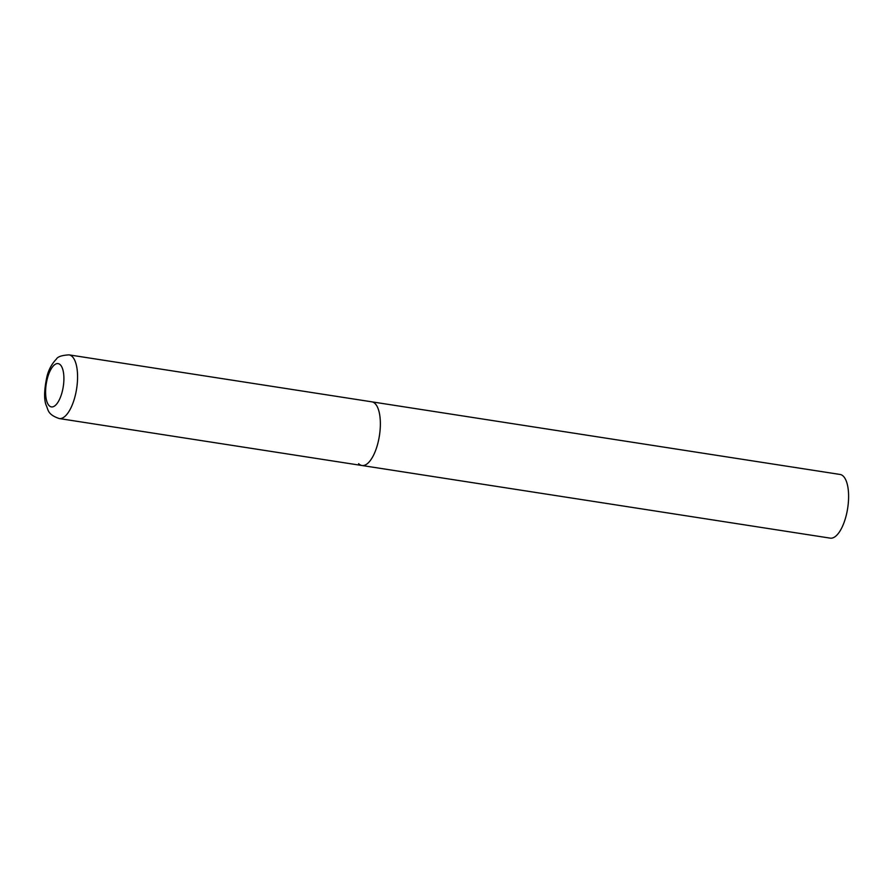 <?xml version="1.0" encoding="UTF-8"?>
<svg xmlns="http://www.w3.org/2000/svg" width="893" height="893" viewBox="0 0 893 893"><rect width="100%" height="100%" fill="white"/><g stroke="black" fill="none" stroke-linecap="round" stroke-linejoin="round"><path stroke-width="1.34" d="M361.966 465.51L830.2 538.133A32.215 12.681 98.8 0 0 846.843 512.749A32.215 12.681 98.8 0 0 843.405 476.293A32.215 12.681 98.8 0 0 840.079 474.462L69.051 354.867A32.215 12.681 -81.2 0 1 74.744 397.53A32.215 12.681 -81.2 0 1 59.172 418.538L361.966 465.51A32.215 12.681 -81.2 0 0 377.538 444.491A32.215 12.681 -81.2 0 0 371.845 401.839A32.215 12.681 98.8 0 1 375.172 403.669A32.215 12.681 98.8 0 1 378.61 440.115A32.215 12.681 98.8 0 1 361.966 465.51A32.215 12.681 98.8 0 1 358.64 463.668M47.519 377.895A21.912 8.629 -81.2 0 0 49.126 405.656A21.912 8.629 -81.2 0 0 61.985 392.607A21.912 8.629 -81.2 0 0 60.367 364.846A21.912 8.629 -81.2 0 0 47.519 377.895M59.172 418.538C47.329 414.397 48.456 409.965 46.123 405.165C43.88 399.338 44.148 389.817 46.938 376.612C48.635 369.702 51.783 363.864 56.404 359.086C57.665 356.687 61.885 355.28 69.051 354.867"/></g></svg>
